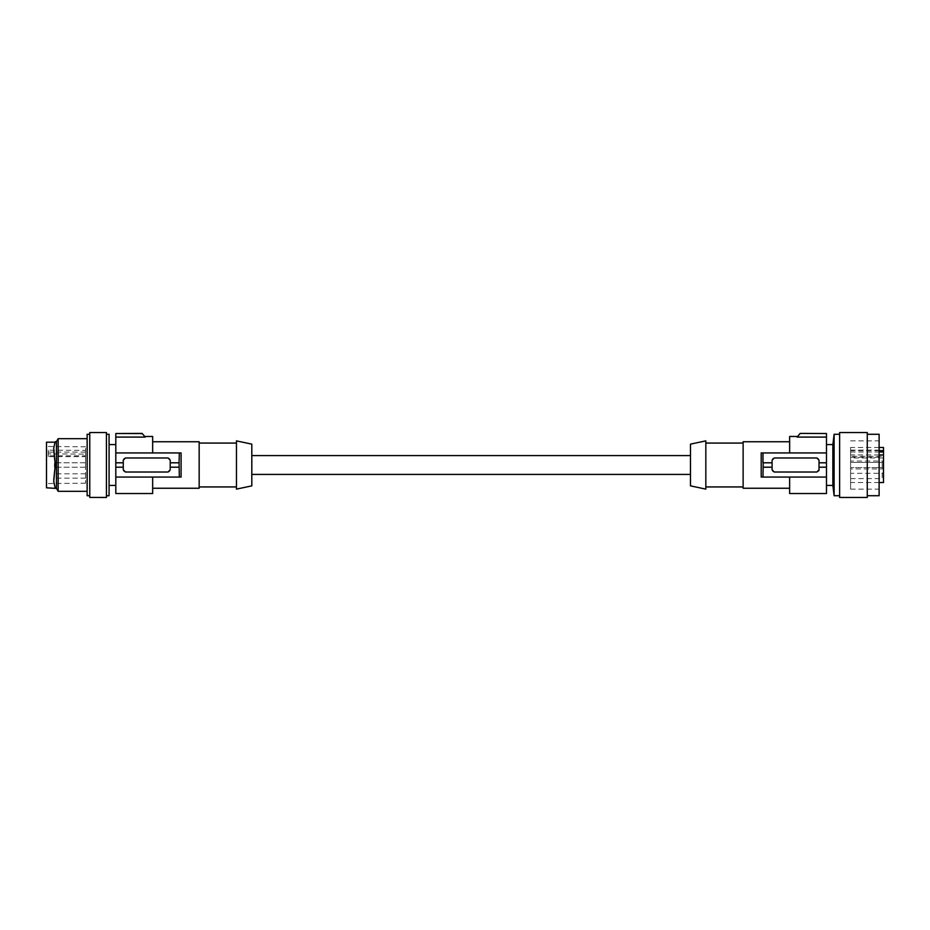 <?xml version="1.0" encoding="UTF-8"?>
<svg xmlns="http://www.w3.org/2000/svg" width="930" height="930" viewBox="0 0 930 930"><rect width="100%" height="100%" fill="white"/><g stroke="black" fill="none" stroke-linecap="round" stroke-linejoin="round"><path stroke-width="0.7" stroke-dasharray="4.65 3.49" d="M124.818 458.083A2.197 2.197 0 0 1 125.469 457.978L168.016 457.978A2.197 2.197 0 0 1 170.213 460.176L170.213 469.824A2.197 2.197 0 0 1 168.016 472.022L125.469 472.022A2.197 2.197 0 0 1 123.272 469.824L123.272 460.176L125.469 457.978L168.016 457.978L170.213 460.176L170.213 469.824L168.016 472.022L125.469 472.022L123.272 469.824L123.272 460.176A2.197 2.197 0 0 1 125.469 457.978L168.016 457.978A2.197 2.197 0 0 1 170.213 460.176L170.213 462.803L179.316 462.803L179.316 477.067L181.083 477.067L181.083 452.933L179.316 452.933L179.316 462.803L170.213 462.803L179.083 462.803M170.051 470.627A2.197 2.197 0 0 0 170.213 469.824L170.213 467.197L179.316 467.197L170.213 467.197L170.213 462.803M53.754 450.353L55.277 465L53.708 449.318L55.056 442.192M199.16 488.25L199.16 441.75M236.453 465L236.453 443.064L236.453 465M236.453 440.878L236.453 489.122M251.809 444.133L251.809 485.867M251.809 465L251.809 474.428L251.809 465M115.808 493.516L115.808 477.067L181.083 477.067L152.66 477.067L152.66 488.25L152.66 477.067L115.808 477.067L115.808 467.197L123.272 467.197L115.808 467.197L115.808 433.52L142.499 433.961M143.139 434.659L143.685 435.287M144.603 436.368L145.185 437.065M115.808 437.088L145.208 437.088L145.208 436.484M55.056 487.808L53.708 480.682L55.277 465L53.731 480.31L55.254 487.808L53.754 479.648M54.498 443.924L53.731 448.865L54.498 443.924M48.255 455.851L48.255 453.887L85.548 454.119L85.548 456.618L48.255 456.618L48.255 455.851L85.548 455.851M883.5 468.952L882.186 467.627L882.186 462.373L882.186 467.627L850.601 467.627L882.186 467.627L882.186 462.373L850.601 462.373L850.601 467.627L850.601 462.373L850.601 467.627L850.601 462.373L882.186 462.373L883.5 461.048L883.5 468.952L883.5 461.048L883.5 468.952L883.5 461.048L883.5 468.952L883.5 461.048L850.601 461.048L850.601 468.952L883.5 468.952L882.186 467.627L882.186 462.373L883.5 461.048M46.5 465L46.5 446.458L46.5 465M46.5 442.192L46.5 487.808M48.255 456.618L48.255 450.167L85.548 450.399L85.548 446.795L85.548 465L85.548 454.119M48.255 452.131L85.548 452.131L85.548 450.399M85.548 452.131L85.548 456.618M85.548 463.454L85.548 467.197L85.548 463.454M85.548 474.416L85.548 478.16L85.548 474.416M85.548 465L85.548 483.205L85.548 465M850.601 456.316L850.601 482.542L850.601 454.956L850.601 456.316L883.5 456.316L883.5 457.211L883.5 454.956L883.5 456.316M54.393 474.416L54.393 478.16L54.393 474.416M879.117 450.608L850.601 450.608M48.255 453.887L48.255 450.167M763.205 462.803L762.972 452.933L761.205 452.933L761.205 477.067L762.972 477.067L763.205 462.803L772.086 462.803L772.086 460.176L774.272 457.978A2.197 2.197 0 0 0 772.086 460.176L772.086 469.824L774.272 472.022L816.831 472.022L774.272 472.022A2.197 2.197 0 0 1 772.086 469.824A2.197 2.197 0 0 0 774.272 472.022L816.831 472.022A2.197 2.197 0 0 0 819.016 469.824L816.831 472.022A2.197 2.197 0 0 0 817.005 472.01M54.393 463.454L54.393 467.197L54.393 463.454M883.5 447.458L883.5 482.542M879.117 454.956L850.601 454.956M772.086 462.803L762.972 462.803L772.086 462.803L772.086 467.197L762.972 467.197L772.086 467.197L772.086 469.824L772.086 460.176A2.197 2.197 0 0 1 772.714 458.63M850.601 468.952L850.601 461.048M690.49 465L690.49 474.428L690.49 465M115.808 485.402L115.808 444.598L115.808 485.402M152.66 452.933L181.083 452.933L152.66 452.933L152.66 441.75L152.66 452.933L115.808 452.933L152.66 452.933L152.66 436.484M115.808 452.933L179.316 452.933M115.808 467.197L123.272 467.197L123.272 462.803L115.808 462.803L123.272 462.803L123.272 460.176A2.197 2.197 0 0 1 123.423 459.374M170.213 467.197L179.083 467.197M115.808 477.067L179.316 477.067M123.272 467.197L123.272 469.824A2.197 2.197 0 0 0 124.62 471.847M124.655 471.87A2.197 2.197 0 0 0 125.469 472.022L168.016 472.022A2.197 2.197 0 0 0 170.039 470.661M123.434 459.339A2.197 2.197 0 0 1 124.62 458.153M152.66 477.067L152.66 493.516M115.808 462.803L123.272 462.803M109.077 481.508L109.077 444.598L109.077 481.508M109.077 495.713L109.077 434.287M106.439 440.157L106.439 495.713L106.439 440.157M106.439 432.543L106.439 497.457M89.768 432.543L89.768 497.457M89.768 486.716L89.768 434.287L89.768 486.716M87.141 434.287L87.141 495.713M87.141 483.612L87.141 438.681L87.141 483.612M58.16 491.319L58.16 438.681M56.439 488.355L56.439 441.645M690.49 485.867L690.49 444.133M705.835 465L705.835 443.064L705.835 465M705.835 489.122L705.835 440.878M743.128 441.75L743.128 488.25M789.628 493.516L789.628 477.067L761.205 477.067L789.628 477.067L789.628 488.25L789.628 477.067L826.479 477.067L762.972 477.067M826.479 493.516L826.479 452.933L789.628 452.933L789.628 441.75L789.628 452.933L761.205 452.933L789.628 452.933L789.628 436.484M826.479 433.415L826.479 452.933L789.628 452.933M826.479 444.598L826.479 485.402L826.479 444.598M798.742 435.124L800.16 433.415L826.479 433.52M826.479 437.088L797.091 437.088L797.719 436.321M797.859 436.158L798.568 435.333M797.091 436.484L797.091 437.088M826.479 452.933L762.972 452.933M826.479 467.197L819.016 467.197L826.479 467.197L819.016 467.197L819.016 462.803L826.479 462.803L819.016 462.803L819.016 460.176L816.831 457.978L774.272 457.978A2.197 2.197 0 0 0 774.086 457.99M819.016 467.197L819.016 460.176A2.197 2.197 0 0 0 816.831 457.978L774.272 457.978L816.831 457.978A2.197 2.197 0 0 1 817.47 458.083M789.628 477.067L826.479 477.067M819.016 469.824L819.016 460.176A2.197 2.197 0 0 0 818.656 458.967M774.062 457.99A2.197 2.197 0 0 0 773.469 458.13M773.423 458.153A2.197 2.197 0 0 0 772.749 458.606M817.04 472.01A2.197 2.197 0 0 0 818.853 470.661M818.226 458.49A2.197 2.197 0 0 0 817.517 458.095M826.479 462.803L819.016 462.803M832.862 485.402L832.862 444.598M834.117 495.713L834.117 434.287M839.627 434.287L839.627 495.713L839.627 434.287M839.627 497.457L839.627 432.543M867.272 497.457L867.272 432.543M867.272 486.716L867.272 434.287L867.272 486.716M879.117 495.713L879.117 434.287M879.117 447.935L879.117 489.122L879.117 447.935M850.601 447.935L850.601 489.122L850.601 447.935M883.5 457.978L883.5 450.085L883.5 457.978L850.601 457.978L850.601 450.085L850.601 457.978M883.5 472.022L883.5 479.915L883.5 472.022L882.186 473.335L882.186 478.601L883.5 479.915M850.601 478.601L882.186 478.601L882.186 473.335L850.601 473.335L850.601 478.601L850.601 473.335M850.601 450.085L883.5 450.085M850.601 451.968L879.117 451.968M850.601 457.211L883.5 457.211M85.548 446.795L46.5 446.458M85.548 478.16L54.393 478.16M85.548 467.197L54.393 467.197L85.548 467.197M879.117 447.458L850.601 447.458M879.117 482.542L850.601 482.542M850.601 489.122L879.117 489.122M850.601 440.878L879.117 440.878M85.548 462.803L54.393 462.803L85.548 462.803M85.548 473.777L54.393 473.777M85.548 483.205L46.5 483.542"/><path stroke-width="1.4" d="M179.083 462.803L179.316 452.933L181.083 452.933L181.083 477.067L179.316 477.067L179.083 462.803L170.213 462.803L170.213 460.176L168.016 457.978L125.469 457.978L123.272 460.176L123.272 469.824L125.469 472.022L168.016 472.022L170.213 469.824L170.213 467.197L179.083 467.197M152.66 441.75L199.16 441.75L199.16 488.25L152.66 488.25M236.453 489.122L236.453 440.878L251.809 444.133L251.809 485.867L236.453 489.122M142.499 433.961L143.139 434.659M145.185 437.065L142.127 433.415L115.808 433.52L142.104 433.52M53.754 450.353L55.254 465L53.754 479.648M55.056 442.192L46.5 442.192L46.5 487.808L55.277 488.355L53.708 481.519L55.277 465L53.708 448.202L55.056 442.192M879.117 482.542L883.5 482.542L883.5 450.608L879.117 450.608M883.5 450.608L883.5 447.458L879.117 447.458M883.5 454.956L879.117 454.956M800.195 433.52L797.091 437.088L800.16 433.415L826.479 433.52L826.479 437.088L797.091 437.088M763.205 462.803L762.972 477.067L761.205 477.067L761.205 452.933L762.972 452.933L762.972 462.803L772.086 462.803L772.086 460.176L774.272 457.978L816.831 457.978L819.016 460.176L819.016 469.824L816.831 472.022L774.272 472.022L772.086 469.824L772.086 467.197L763.205 467.197L772.086 467.197L772.086 462.803M152.66 477.067L152.66 493.516L115.808 493.516L115.808 477.067L179.316 477.067M115.808 433.52L115.808 477.067M115.808 437.088L145.208 437.088L142.127 433.415M145.208 436.484L152.66 436.484L152.66 452.933M170.213 467.197L170.213 462.803M115.808 462.803L123.272 462.803M115.808 467.197L123.272 467.197M115.808 452.933L179.316 452.933M115.808 444.598L109.077 444.598M115.808 485.402L109.077 485.402M106.439 434.287L109.077 434.287L109.077 495.713L106.439 495.713M106.439 488.738L106.439 432.543L89.768 432.543L89.768 497.434L106.439 497.457L106.439 488.738M89.768 495.713L87.141 495.713L87.141 434.287L89.768 434.287M55.277 488.355L56.439 488.355L56.439 441.645L58.16 438.681L58.16 491.319L87.141 491.319M55.277 441.657L56.439 441.645M690.49 444.133L690.49 485.867L705.835 489.122L705.835 440.878L690.49 444.133M789.628 488.25L743.128 488.25L743.128 441.75L789.628 441.75M789.628 477.067L789.628 493.516L826.479 493.516L826.479 437.088M800.16 433.415L826.479 433.52M789.628 452.933L789.628 436.484L797.091 436.484M826.479 477.067L762.972 477.067M818.853 470.661A2.197 2.197 0 0 0 819.016 469.824M826.479 452.933L762.972 452.933M826.479 462.803L819.016 462.803M826.479 467.197L819.016 467.197M826.479 444.598L832.862 444.598L832.862 485.402L826.479 485.402M839.627 434.287L834.117 434.287L834.117 495.713L839.627 495.713M839.627 463.872L839.627 497.457L867.272 497.457L867.272 432.543L839.627 432.543L839.627 463.872M867.272 434.287L879.117 434.287L879.117 495.713L867.272 495.713M879.117 451.968L883.5 451.968M236.453 443.064L199.16 443.064M251.809 474.428L690.49 474.428M705.835 443.064L743.128 443.064M832.862 485.402L834.117 495.713M236.453 486.936L199.16 486.936M58.16 438.681L87.141 438.681M251.809 455.572L690.49 455.572M832.862 444.598L834.117 434.287M705.835 486.936L743.128 486.936M56.439 488.355L58.16 491.319"/></g></svg>
